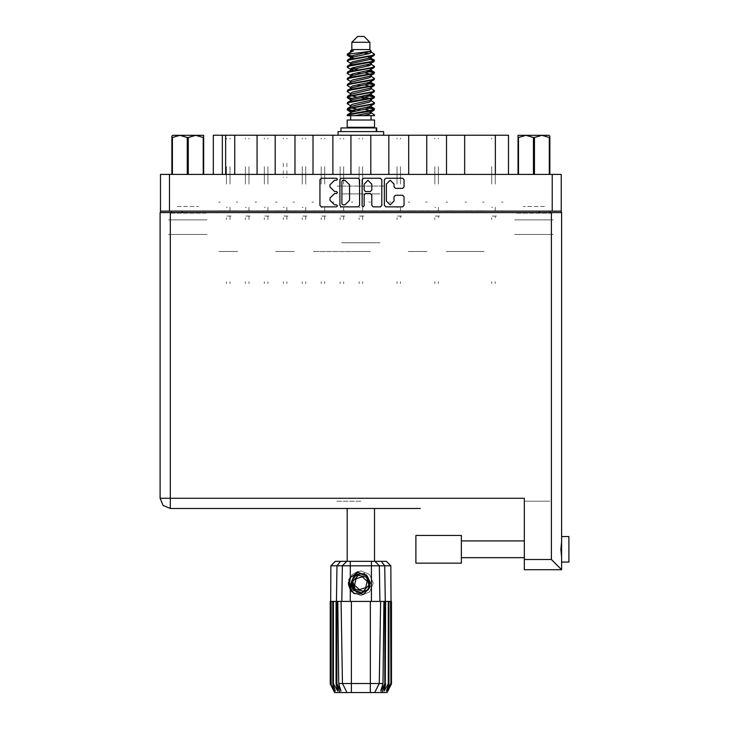<?xml version="1.0" encoding="UTF-8"?>
<svg xmlns="http://www.w3.org/2000/svg" width="729" height="729" viewBox="0 0 729 729"><rect width="100%" height="100%" fill="white"/><g stroke="black" fill="none" stroke-linecap="round" stroke-linejoin="round"><path stroke-width="0.55" stroke-dasharray="3.65 2.73" d="M358.258 571.135L352.107 574.488L348.48 583.236L352.107 591.984L360.855 595.611L369.612 591.984L373.23 583.236L369.612 574.488L360.855 570.862L352.107 574.488L348.48 583.236L352.107 591.984L360.855 595.611L369.612 591.984L373.23 583.236L369.612 574.488L360.855 570.862L352.107 574.488L348.48 583.236L352.107 591.984L360.855 595.611L369.612 591.984L373.23 583.236L369.612 574.488L360.855 570.862L352.107 574.488L348.48 583.236L352.107 591.984L360.855 595.611L369.612 591.984L373.23 583.236L369.612 574.488L360.855 570.862L352.107 574.488L348.48 583.236L352.107 591.984L360.855 595.611L369.612 591.984L373.23 583.236L369.612 574.488L360.855 570.862L352.107 574.488L348.48 583.236L352.107 591.984L354.094 593.606M484.02 135.193L482.571 135.193L484.02 135.193M484.02 202.097L482.571 202.097L484.02 202.097M465.066 135.193L466.514 135.193L465.066 135.193M465.066 202.097L466.514 202.097L465.066 202.097M446.121 135.193L447.57 135.193L446.121 135.193M446.121 202.097L447.57 202.097L446.121 202.097M408.222 135.193L409.671 135.193L408.222 135.193M408.222 202.097L409.671 202.097L408.222 202.097M370.332 135.193L368.883 135.193L370.332 135.193M370.332 202.097L368.883 202.097L370.332 202.097M427.176 135.193L425.727 135.193L427.176 135.193M427.176 202.097L425.727 202.097L427.176 202.097M389.277 135.193L390.726 135.193L389.277 135.193M389.277 202.097L390.726 202.097L389.277 202.097M351.378 135.193L352.827 135.193L351.378 135.193M351.378 202.097L352.827 202.097L351.378 202.097M313.488 135.193L312.039 135.193L313.488 135.193M313.488 202.097L312.039 202.097L313.488 202.097M275.589 135.193L277.038 135.193L275.589 135.193M275.589 202.097L277.038 202.097L275.589 202.097M237.7 135.193L236.251 135.193L237.7 135.193M237.7 202.097L236.251 202.097L237.7 202.097M332.433 135.193L333.882 135.193L332.433 135.193M332.433 202.097L333.882 202.097L332.433 202.097M294.543 135.193L293.094 135.193L294.543 135.193M294.543 202.097L293.094 202.097L294.543 202.097M256.644 135.193L255.196 135.193L256.644 135.193M256.644 202.097L255.196 202.097L256.644 202.097M218.746 135.193L220.194 135.193L218.746 135.193M218.746 202.097L220.194 202.097L218.746 202.097M384.538 186.068L337.172 186.068L384.538 186.068M341.691 193.887L380.019 193.887L341.691 193.887M384.538 135.193L337.172 135.193L384.538 135.193M177.211 213.178L198.343 213.178L177.211 213.178M177.211 234.456L198.343 234.456L177.211 234.456M177.211 206.471L198.343 206.471L177.211 206.471M177.211 219.876L198.343 219.876L177.211 219.876M523.367 213.178L544.499 213.178L523.367 213.178M544.499 234.456L523.367 234.456L544.499 234.456M544.499 206.471L523.367 206.471L544.499 206.471M544.499 219.876L523.367 219.876L544.499 219.876M552.154 174.404L515.713 174.404L552.154 174.404M552.154 213.178L515.713 213.178L552.154 213.178M205.997 174.404L169.556 174.404L205.997 174.404M205.997 213.178L169.556 213.178L205.997 213.178M514.628 234.456L553.247 234.456L514.628 234.456M514.628 219.876L553.247 219.876L514.628 219.876M168.463 234.456L207.091 234.456L168.463 234.456M168.463 219.876L207.091 219.876L168.463 219.876M495.602 135.193L491.373 135.193L495.602 135.193M495.602 210.845L502.964 210.845L495.602 210.845M484.02 251.505L465.066 251.505L484.02 251.505M484.02 210.845L476.657 210.845L484.02 210.845M476.657 135.193L472.428 135.193L476.657 135.193M465.066 210.845L472.428 210.845L465.066 210.845M457.712 135.193L453.484 135.193L457.712 135.193M446.121 251.505L465.066 251.505L446.121 251.505M446.121 210.845L453.484 210.845L446.121 210.845M419.813 135.193L415.585 135.193L419.813 135.193M419.813 210.845L434.53 210.845L419.813 210.845M408.222 251.505L427.176 251.505L408.222 251.505M408.222 210.845L415.585 210.845L408.222 210.845M381.914 135.193L377.695 135.193L381.914 135.193M381.914 210.845L396.64 210.845L381.914 210.845M370.332 251.505L351.378 251.505L370.332 251.505M370.332 210.845L377.695 210.845L370.332 210.845M438.758 135.193L434.53 135.193L438.758 135.193M400.868 135.193L396.64 135.193L400.868 135.193M362.969 135.193L358.741 135.193L362.969 135.193M351.378 210.845L358.741 210.845L351.378 210.845M325.07 135.193L320.851 135.193L325.07 135.193M325.07 210.845L339.796 210.845L325.07 210.845M313.488 251.505L351.378 251.505L313.488 251.505M313.488 210.845L320.851 210.845L313.488 210.845M287.18 135.193L282.952 135.193L287.18 135.193M287.18 210.845L301.897 210.845L287.18 210.845M275.589 251.505L294.543 251.505L275.589 251.505M275.589 210.845L282.952 210.845L275.589 210.845M249.282 135.193L245.053 135.193L249.282 135.193M249.282 210.845L264.007 210.845L249.282 210.845M237.7 251.505L218.746 251.505L237.7 251.505M237.7 210.845L230.337 210.845L237.7 210.845M344.024 135.193L339.796 135.193L344.024 135.193M306.125 135.193L301.897 135.193L306.125 135.193M268.236 135.193L264.007 135.193L268.236 135.193M230.337 135.193L226.108 135.193L230.337 135.193M218.746 210.845L226.108 210.845L218.746 210.845M341.691 242.757L380.019 242.757L341.691 242.757M171.379 211.137L182.314 211.137L171.379 211.137M539.405 211.137L550.331 211.137L539.405 211.137M160.444 211.137L169.483 211.137M552.227 211.137L561.266 211.137M182.314 234.456L171.379 234.456L182.314 234.456M550.331 234.456L539.405 234.456L550.331 234.456M464.628 174.404L446.558 174.404L464.628 174.404M464.628 135.193L446.558 135.193M426.738 174.404L408.659 174.404L426.738 174.404M426.738 135.193L408.659 135.193M388.839 174.404L370.769 174.404L388.839 174.404M388.839 135.193L370.769 135.193M332.871 174.404L350.941 174.404L332.871 174.404M332.871 135.193L350.941 135.193M294.981 174.404L313.051 174.404L294.981 174.404M294.981 135.193L313.051 135.193M257.082 174.404L275.152 174.404L257.082 174.404M257.082 135.193L275.152 135.193M490.353 174.404L495.31 174.404M234.711 174.404L225.671 174.404M222.318 174.404L226.4 174.404M561.266 174.404L552.227 174.404M169.483 174.404L160.444 174.404M501.516 135.193L502.964 135.193L501.516 135.193M508.432 135.193L490.353 135.193M226.4 135.193L213.287 135.193M501.516 202.097L502.964 202.097L501.516 202.097M491.738 170.814L491.738 184.118L491.738 170.814M495.237 170.814L495.237 184.118L495.237 170.814M495.237 207.346L495.237 210.845L495.237 207.346M491.738 166.677L491.738 170.322L491.738 166.677M495.237 166.677L495.237 170.322L495.237 166.677M495.237 217.834L495.237 216.085L495.237 217.834M492.54 210.845L494.945 210.845L492.54 210.845M496.403 210.845L495.237 210.845L496.403 210.845M495.237 281.749L495.237 283.572L495.237 281.749M495.237 138.109L495.237 139.039L495.237 138.109M491.738 217.834L491.738 219.584L491.738 217.834M491.738 281.749L491.738 283.572L491.738 281.749M491.738 139.039L491.738 138.109L491.738 139.039M494.945 216.085L492.257 216.085L494.945 216.085M495.237 216.085L496.403 216.085L495.237 216.085M491.738 207.346L492.54 207.346L491.738 207.346M424.624 535.432L461.348 535.432L461.348 563.125L424.624 563.125L461.348 563.125M415.876 535.432L415.876 563.125M568.921 562.032L568.921 536.526M561.631 560.692L561.631 537.856M524.315 549.274L524.315 558.751L524.315 549.274M360.855 508.468L336.078 508.468L360.855 508.468M360.855 501.178L336.078 501.178L360.855 501.178M461.348 549.274L461.348 540.9L461.348 549.274M561.631 549.274L561.631 536.526L561.631 549.274M524.315 498.262L524.315 508.468L524.315 498.262M170.285 212.595L160.079 212.595M561.631 212.595L551.425 212.595M524.315 501.178L549.967 501.178L524.315 501.178M524.315 559.48L524.315 569.677L549.967 569.677L524.315 569.677M226.473 170.814L226.473 184.118L226.473 170.814M229.972 170.814L229.972 184.118L229.972 170.814M229.972 207.346L229.972 210.845L229.972 207.346L229.972 210.845L231.139 210.845L229.972 210.845L229.972 207.346L229.972 210.845L231.139 210.845L229.972 210.845L229.972 207.346L229.972 210.845L231.139 210.845L229.972 210.845L229.972 207.346L229.972 210.845L231.139 210.845L229.972 210.845L229.972 207.346L229.972 210.845L231.139 210.845L229.972 210.845L229.972 207.346L229.972 210.845L231.139 210.845L229.972 210.845L229.972 207.346L229.972 210.845L231.139 210.845L229.972 210.845L229.972 207.346M226.473 166.677L226.473 170.322L226.473 166.677M229.972 166.677L229.972 170.322L229.972 166.677M229.972 217.834L229.972 216.085L229.972 219.584L229.972 216.085L231.139 216.085L229.972 216.085L229.972 219.584L229.972 216.085L231.139 216.085L229.972 216.085L229.972 219.584L229.972 216.085L231.139 216.085L229.972 216.085L229.972 219.584L229.972 216.085L231.139 216.085L229.972 216.085L229.972 219.584L229.972 216.085L231.139 216.085L229.972 216.085L229.972 219.584L229.972 216.085L231.139 216.085L229.972 216.085L229.972 219.584L229.972 216.085L231.139 216.085L229.972 216.085L229.972 217.834M227.266 210.845L229.681 210.845L227.266 210.845M229.972 281.749L229.972 283.572L229.972 281.749M229.972 138.109L229.972 139.039L229.972 138.109M226.473 217.834L226.473 219.584L226.473 217.834M226.473 281.749L226.473 283.572L226.473 281.749M226.473 139.039L226.473 138.109L226.473 139.039M229.681 216.085L226.992 216.085L229.681 216.085M226.473 207.346L227.266 207.346L226.473 207.346M245.418 170.814L245.418 184.118L245.418 170.814M248.917 170.814L248.917 184.118L248.917 170.814M248.917 207.346L248.917 210.845L248.917 207.346L248.917 210.845L250.083 210.845L248.917 210.845L248.917 207.346L248.917 210.845L250.083 210.845L248.917 210.845L248.917 207.346L248.917 210.845L250.083 210.845L248.917 210.845L248.917 207.346M245.418 166.677L245.418 170.322L245.418 166.677M248.917 166.677L248.917 170.322L248.917 166.677M248.917 217.834L248.917 216.085L248.917 219.584L248.917 216.085L250.083 216.085L248.917 216.085L248.917 219.584L248.917 216.085L250.083 216.085L248.917 216.085L248.917 219.584L248.917 216.085L250.083 216.085L248.917 216.085L248.917 217.834M246.22 210.845L248.625 210.845L246.22 210.845M248.917 281.749L248.917 283.572L248.917 281.749M248.917 138.109L248.917 139.039L248.917 138.109M245.418 217.834L245.418 219.584L245.418 217.834M245.418 281.749L245.418 283.572L245.418 281.749M245.418 139.039L245.418 138.109L245.418 139.039M248.625 216.085L245.937 216.085L248.625 216.085M245.418 207.346L246.22 207.346L245.418 207.346M397.004 170.814L397.004 184.118L397.004 170.814M400.503 170.814L400.503 184.118L400.503 170.814M400.503 207.346L400.503 210.845L400.503 207.346M397.004 166.677L397.004 170.322L397.004 166.677M400.503 166.677L400.503 170.322L400.503 166.677M400.503 217.834L400.503 216.085L400.503 217.834M397.797 210.845L400.212 210.845L397.797 210.845M401.67 210.845L400.503 210.845L401.67 210.845M400.503 281.749L400.503 283.572L400.503 281.749M400.503 138.109L400.503 139.039L400.503 138.109M397.004 217.834L397.004 219.584L397.004 217.834M397.004 281.749L397.004 283.572L397.004 281.749M397.004 139.039L397.004 138.109L397.004 139.039M400.212 216.085L397.524 216.085L400.212 216.085M400.503 216.085L401.67 216.085L400.503 216.085M397.004 207.346L397.797 207.346L397.004 207.346M434.894 170.814L434.894 184.118L434.894 170.814M438.393 170.814L438.393 184.118L438.393 170.814M438.393 207.346L438.393 210.845L438.393 207.346M434.894 166.677L434.894 170.322L434.894 166.677M438.393 166.677L438.393 170.322L438.393 166.677M438.393 217.834L438.393 216.085L438.393 217.834M435.696 210.845L438.102 210.845L435.696 210.845M439.56 210.845L438.393 210.845L439.56 210.845M438.393 281.749L438.393 283.572L438.393 281.749M438.393 138.109L438.393 139.039L438.393 138.109M434.894 217.834L434.894 219.584L434.894 217.834M434.894 281.749L434.894 283.572L434.894 281.749M434.894 139.039L434.894 138.109L434.894 139.039M438.102 216.085L435.413 216.085L438.102 216.085M438.393 216.085L439.56 216.085L438.393 216.085M434.894 207.346L435.696 207.346L434.894 207.346M264.372 170.814L264.372 184.118L264.372 170.814M267.871 170.814L267.871 184.118L267.871 170.814M267.871 207.346L267.871 210.845L267.871 207.346L267.871 210.845L269.028 210.845L267.871 210.845L267.871 207.346L267.871 210.845L269.028 210.845L267.871 210.845L267.871 207.346L267.871 210.845L269.028 210.845L267.871 210.845L267.871 207.346L267.871 210.845L269.028 210.845L267.871 210.845L267.871 207.346L267.871 210.845L269.028 210.845L267.871 210.845L267.871 207.346L267.871 210.845L269.028 210.845L267.871 210.845L267.871 207.346L267.871 210.845L269.028 210.845L267.871 210.845L267.871 207.346M264.372 166.677L264.372 170.322L264.372 166.677M267.871 166.677L267.871 170.322L267.871 166.677M267.871 217.834L267.871 216.085L267.871 219.584L267.871 216.085L269.028 216.085L267.871 216.085L267.871 219.584L267.871 216.085L269.028 216.085L267.871 216.085L267.871 219.584L267.871 216.085L269.028 216.085L267.871 216.085L267.871 219.584L267.871 216.085L269.028 216.085L267.871 216.085L267.871 219.584L267.871 216.085L269.028 216.085L267.871 216.085L267.871 219.584L267.871 216.085L269.028 216.085L267.871 216.085L267.871 219.584L267.871 216.085L269.028 216.085L267.871 216.085L267.871 217.834M265.165 210.845L267.579 210.845L265.165 210.845M267.871 281.749L267.871 283.572L267.871 281.749M267.871 138.109L267.871 139.039L267.871 138.109M264.372 217.834L264.372 219.584L264.372 217.834M264.372 281.749L264.372 283.572L264.372 281.749M264.372 139.039L264.372 138.109L264.372 139.039M267.579 216.085L264.891 216.085L267.579 216.085M264.372 207.346L265.165 207.346L264.372 207.346M302.262 170.814L302.262 184.118L302.262 170.814M305.761 170.814L305.761 184.118L305.761 170.814M305.761 207.346L305.761 210.845L305.761 207.346L305.761 210.845L306.927 210.845L305.761 210.845L305.761 207.346L305.761 210.845L306.927 210.845L305.761 210.845L305.761 207.346L305.761 210.845L306.927 210.845L305.761 210.845L305.761 207.346L305.761 210.845L306.927 210.845L305.761 210.845L305.761 207.346L305.761 210.845L306.927 210.845L305.761 210.845L305.761 207.346L305.761 210.845L306.927 210.845L305.761 210.845L305.761 207.346L305.761 210.845L306.927 210.845L305.761 210.845L305.761 207.346M302.262 166.677L302.262 170.322L302.262 166.677M305.761 166.677L305.761 170.322L305.761 166.677M305.761 217.834L305.761 216.085L305.761 219.584L305.761 216.085L306.927 216.085L305.761 216.085L305.761 219.584L305.761 216.085L306.927 216.085L305.761 216.085L305.761 219.584L305.761 216.085L306.927 216.085L305.761 216.085L305.761 219.584L305.761 216.085L306.927 216.085L305.761 216.085L305.761 219.584L305.761 216.085L306.927 216.085L305.761 216.085L305.761 219.584L305.761 216.085L306.927 216.085L305.761 216.085L305.761 219.584L305.761 216.085L306.927 216.085L305.761 216.085L305.761 217.834M303.064 210.845L305.469 210.845L303.064 210.845M305.761 281.749L305.761 283.572L305.761 281.749M305.761 138.109L305.761 139.039L305.761 138.109M302.262 217.834L302.262 219.584L302.262 217.834M302.262 281.749L302.262 283.572L302.262 281.749M302.262 139.039L302.262 138.109L302.262 139.039M305.469 216.085L302.781 216.085L305.469 216.085M302.262 207.346L303.064 207.346L302.262 207.346M340.161 170.814L340.161 184.118L340.161 170.814M343.66 170.814L343.66 184.118L343.66 170.814M343.66 207.346L343.66 210.845L343.66 207.346L343.66 210.845L344.826 210.845L343.66 210.845L343.66 207.346L343.66 210.845L344.826 210.845L343.66 210.845L343.66 207.346L343.66 210.845L344.826 210.845L343.66 210.845L343.66 207.346L343.66 210.845L344.826 210.845L343.66 210.845L343.66 207.346L343.66 210.845L344.826 210.845L343.66 210.845L343.66 207.346M340.161 166.677L340.161 170.322L340.161 166.677M343.66 166.677L343.66 170.322L343.66 166.677M343.66 217.834L343.66 216.085L343.66 219.584L343.66 216.085L344.826 216.085L343.66 216.085L343.66 219.584L343.66 216.085L344.826 216.085L343.66 216.085L343.66 219.584L343.66 216.085L344.826 216.085L343.66 216.085L343.66 219.584L343.66 216.085L344.826 216.085L343.66 216.085L343.66 219.584L343.66 216.085L344.826 216.085L343.66 216.085L343.66 217.834M340.953 210.845L343.368 210.845L340.953 210.845M343.66 281.749L343.66 283.572L343.66 281.749M343.66 138.109L343.66 139.039L343.66 138.109M340.161 217.834L340.161 219.584L340.161 217.834M340.161 281.749L340.161 283.572L340.161 281.749M340.161 139.039L340.161 138.109L340.161 139.039M343.368 216.085L340.68 216.085L343.368 216.085M340.161 207.346L340.953 207.346L340.161 207.346M231.139 210.845L229.972 210.845L231.139 210.845M229.972 216.085L231.139 216.085L229.972 216.085M269.028 210.845L267.871 210.845L269.028 210.845M267.871 216.085L269.028 216.085L267.871 216.085M306.927 210.845L305.761 210.845L306.927 210.845M305.761 216.085L306.927 216.085L305.761 216.085M344.826 210.845L343.66 210.845L344.826 210.845M343.66 216.085L344.826 216.085L343.66 216.085M283.317 170.814L283.317 177.466M286.816 170.814L286.816 177.466M286.816 207.346L286.816 210.845L286.816 207.346L286.816 210.845L287.982 210.845L286.816 210.845L286.816 207.346L286.816 210.845L287.982 210.845L286.816 210.845L286.816 207.346L286.816 209.095M283.317 166.677L283.317 163.424M286.816 166.677L286.816 163.424M286.816 219.584L286.816 216.085L286.816 219.584L286.816 216.085L287.982 216.085L286.816 216.085L286.816 219.584L286.816 216.085L287.982 216.085L286.816 216.085L286.816 219.584L286.816 216.085L287.982 216.085L286.816 216.085M284.11 210.845L286.524 210.845M286.816 281.749L286.816 283.572L286.816 281.749M286.816 138.109L286.816 139.039L286.816 138.109M283.317 217.834L283.317 219.584L283.317 217.834M283.317 281.749L283.317 283.572L283.317 281.749M283.317 139.039L283.317 138.109L283.317 139.039M286.524 216.085L283.836 216.085L286.524 216.085M283.317 207.346L284.11 207.346L283.317 207.346M321.216 170.814L321.216 184.118L321.216 170.814M324.706 170.814L324.706 184.118L324.706 170.814M324.706 207.346L324.706 210.845L324.706 207.346L324.706 210.845L325.872 210.845L324.706 210.845L324.706 207.346L324.706 210.845L325.872 210.845L324.706 210.845L324.706 207.346M321.216 166.677L321.216 170.322L321.216 166.677M324.706 166.677L324.706 170.322L324.706 166.677M324.706 217.834L324.706 216.085L324.706 219.584L324.706 216.085L325.872 216.085L324.706 216.085L324.706 219.584L324.706 216.085L325.872 216.085L324.706 216.085L324.706 217.834M322.008 210.845L324.414 210.845L322.008 210.845M324.706 281.749L324.706 283.572L324.706 281.749M324.706 138.109L324.706 139.039L324.706 138.109M321.216 217.834L321.216 219.584L321.216 217.834M321.216 281.749L321.216 283.572L321.216 281.749M321.216 139.039L321.216 138.109L321.216 139.039M324.414 216.085L321.735 216.085L324.414 216.085M321.216 207.346L322.008 207.346L321.216 207.346M359.105 170.814L359.105 184.118L359.105 170.814M362.605 170.814L362.605 184.118L362.605 170.814M362.605 207.346L362.605 210.845L362.605 207.346L362.605 210.845L363.771 210.845L362.605 210.845L362.605 207.346L362.605 210.845L363.771 210.845L362.605 210.845L362.605 207.346M359.105 166.677L359.105 170.322L359.105 166.677M362.605 166.677L362.605 170.322L362.605 166.677M362.605 217.834L362.605 216.085L362.605 219.584L362.605 216.085L363.771 216.085L362.605 216.085L362.605 219.584L362.605 216.085L363.771 216.085L362.605 216.085L362.605 217.834M359.898 210.845L362.313 210.845L359.898 210.845M362.605 281.749L362.605 283.572L362.605 281.749M362.605 138.109L362.605 139.039L362.605 138.109M359.105 217.834L359.105 219.584L359.105 217.834M359.105 281.749L359.105 283.572L359.105 281.749M359.105 139.039L359.105 138.109L359.105 139.039M362.313 216.085L359.625 216.085L362.313 216.085M359.105 207.346L359.898 207.346L359.105 207.346M287.982 210.845L286.816 210.845M325.872 210.845L324.706 210.845L325.872 210.845M324.706 216.085L325.872 216.085L324.706 216.085M363.771 210.845L362.605 210.845L363.771 210.845M362.605 216.085L363.771 216.085L362.605 216.085M250.083 210.845L248.917 210.845L250.083 210.845M248.917 216.085L250.083 216.085L248.917 216.085"/><path stroke-width="1.09" d="M356.363 591.593L354.412 590.198L351.378 583.61L354.412 590.198L361.229 592.713L367.817 589.679L370.332 582.863L367.298 576.274L370.332 582.863L367.817 589.679L361.229 592.713L354.412 590.198L351.378 583.61L353.893 576.794L360.49 573.759L367.298 576.274L370.332 582.863L367.817 589.679L361.229 592.713L354.412 590.198L351.378 583.61L353.893 576.794L360.49 573.759L367.298 576.274L370.332 582.863M169.483 211.137L160.444 211.137L160.444 174.404L561.266 174.404L561.266 211.137L169.483 211.137L169.483 174.404M257.082 174.404L257.082 135.193L275.152 135.193L275.152 174.404M294.981 174.404L294.981 135.193L313.051 135.193L313.051 174.404M332.871 174.404L332.871 135.193L350.941 135.193L350.941 174.404M388.839 174.404L388.839 135.193L350.941 135.193M426.738 174.404L426.738 135.193L388.839 135.193M464.628 174.404L464.628 135.193L426.738 135.193M213.287 174.404L213.287 135.193L257.082 135.193M495.31 174.404L495.31 135.193L508.432 135.193L508.432 174.404M568.921 536.526L561.631 536.526L568.921 536.526L568.921 562.032L561.631 562.032M561.631 549.274L561.631 569.677L551.425 559.48L551.425 212.595L561.631 212.595L561.631 549.274M561.631 569.677L524.315 569.677L524.315 498.262L160.079 498.262L160.079 212.595L551.425 212.595M461.348 535.432L415.876 535.432L415.876 563.125L461.348 563.125L461.348 535.432L415.876 535.432M187.298 174.404L187.298 137.526L188.255 137.526L188.255 174.404M172.727 135.339L171.889 136.141L172.727 135.339L203.664 135.339L203.664 174.404M171.889 136.141L171.889 174.404L171.889 137.526L172.372 137.526L172.372 174.404M203.181 174.404L203.181 137.526L203.664 137.526M351.815 42.282L369.895 42.282L364.063 36.45L357.647 36.45L351.815 42.282L351.815 49.572L350.512 51.112M369.895 42.282L369.895 49.572L351.815 49.572M347.241 115.665L349.829 114.526L371.881 110.89L374.077 110.143L374.487 108.913L371.881 110.125L347.633 114.517L347.232 115.665L355.46 115.665L369.22 112.785L370.678 112.184L370.897 111.1M348.535 54.156L347.25 54.156L347.232 55.012L348.535 54.156L371.052 51.23L369.895 49.572M374.487 120.039L347.232 120.039L347.232 127.329L374.487 127.329L374.487 120.039M374.487 114.982L374.487 115.665L373.649 115.665L374.487 114.982L371.198 112.785M336.916 601.452L351.378 601.452L351.378 683.492L383.017 683.492L383.901 601.452L380.666 601.452L379.235 683.492L374.706 692.55L334.62 692.55L330.246 683.802L334.055 691.092L330.82 683.802L335.304 691.092L332.788 683.802L333.399 683.802L337.764 691.092L336.051 683.802L336.916 683.802L336.916 601.452L330.246 601.452L330.255 683.802L330.875 565.822L350.284 565.822L350.284 577.587L357.957 572.511L366.678 575.217L370.141 586.69L363.88 594.153L354.094 593.606L350.284 589.679L351.943 591.83M370.332 692.55L370.332 601.452L380.666 601.452M385.659 601.452L385.267 683.802L385.659 601.452L388.311 601.452L388.311 683.802L388.931 683.802L388.931 601.452L388.311 601.452M388.931 601.452L391.464 601.452L391.464 683.802L387.09 692.55L374.706 692.55L377.267 687.429M390.58 601.452L390.899 683.802L387.664 691.092L391.455 683.802L390.844 565.822L350.284 565.822L350.284 561.376L386.388 561.376L390.844 565.822M330.875 565.822L335.322 561.376L350.284 561.376M337.809 601.452L338.693 683.492L351.378 683.492L351.378 692.55M381.221 561.376L384.775 565.822L385.267 601.452L384.794 601.452L384.794 683.802L385.267 683.802L381.786 692.55M376.711 131.557L376.711 127.912L340.962 127.912L340.962 131.557M383.591 135.193L383.591 131.557L338.119 131.557L338.119 135.193M518.046 174.404L518.046 135.339L548.983 135.339L549.821 136.141L549.821 174.404M549.338 174.404L549.338 137.526L549.821 137.526M533.455 174.404L533.455 137.526L534.421 137.526L534.421 174.404M518.046 137.526L518.529 137.526L518.529 174.404M523.003 135.339L525.992 135.339L518.529 137.526M549.338 137.526L541.884 135.339L543.606 135.339M420.25 508.468L170.285 508.468L170.285 212.595M374.487 60.325L371.881 61.546L349.829 65.191L347.633 65.929L347.232 67.159L349.829 65.947L374.077 61.555L374.077 59.86L368.263 56.944M374.487 72.472L371.881 73.693L349.829 77.338L347.633 78.076L347.232 79.306L349.829 78.094L374.077 73.702L374.077 72.007L370.414 69.82M374.487 84.619L371.881 85.84L349.829 89.476L347.633 90.223L347.232 91.453L349.829 90.241L374.077 85.849L374.487 84.619L371.198 82.423M374.487 96.766L371.881 97.978L349.829 101.623L347.633 102.37L347.232 103.6L349.829 102.388L374.077 97.996L374.487 96.766L371.198 94.57M347.633 59.86L371.881 55.468L374.487 54.256L374.077 55.486L349.829 59.869L347.232 61.09L347.633 59.86L352.49 57.217L369.22 53.572L371.198 52.36L370.414 51.595M347.633 72.007L371.881 67.615L374.487 66.403L374.077 67.633L349.829 72.016L347.232 73.237L347.633 72.007L352.49 69.364L369.22 65.719L371.198 64.507L370.678 63.888M347.633 84.154L371.881 79.762L374.487 78.55L374.077 79.78L349.829 84.163L347.232 85.384L347.633 84.154L351.032 82.104L369.22 77.866L371.198 76.654L371.198 75.433M347.633 96.301L371.881 91.909L374.487 90.697L374.077 91.927L349.829 96.31L347.232 97.522L347.633 96.301L351.032 94.251L369.22 90.013L371.198 88.792L371.198 87.58M347.633 108.439L371.881 104.056L374.487 102.844L374.077 104.065L349.829 108.457L347.232 109.669L347.633 108.439L351.032 106.398L369.22 102.16L371.198 100.939L371.198 99.727M350.512 106.716L350.512 105.495L352.49 104.283L369.22 100.638L374.077 97.996M350.813 95.335L350.512 93.348L352.49 92.136L369.22 88.491L374.077 85.849M350.813 83.188L350.512 81.201L352.49 79.99L369.22 76.345L374.077 73.702M350.813 71.041L350.512 69.055L352.49 67.843L369.22 64.198L374.077 61.555M353.447 58.402L350.512 56.917L352.49 55.696L371.052 51.23M347.633 114.517L352.49 111.874L369.22 108.229L371.198 107.017L371.198 105.796M347.633 102.37L352.49 99.727L369.22 96.082L371.198 94.87L371.198 93.649M347.633 90.223L352.49 87.58L369.22 83.935L371.198 82.723L371.198 81.502M347.633 78.076L352.49 75.433L369.22 71.788L371.198 70.576L370.678 69.966M347.633 65.929L352.49 63.286L369.22 59.641L371.198 58.429L370.678 57.819M350.512 112.785L350.512 111.573L352.49 110.352L369.22 106.707L374.077 104.065M350.512 100.638L350.512 99.426L352.49 98.205L369.22 94.57L374.077 91.927M350.512 88.491L350.512 87.28L352.49 86.068L369.22 82.423L374.077 79.78M350.512 76.354L350.512 75.133L352.49 73.921L369.22 70.276L374.077 67.633M350.512 64.207L350.512 62.986L352.49 61.774L369.22 58.129L374.077 55.486M370.141 586.69L367.863 590.244L360.855 593.151L353.847 590.244L350.941 583.236L353.847 576.229L356.745 574.215M367.298 576.274L370.332 582.863L367.817 589.679L361.229 592.713L354.412 590.198L358.777 592.495L356.426 592.103M367.817 589.679L361.229 592.713L354.412 590.198L351.378 583.61L353.829 576.867M369.822 98.415L360.855 96.383M355.46 115.665L363.27 115.665L369.22 114.298L371.198 113.086L371.198 111.573M360.855 110.052L351.888 108.029M366.496 577.14L358.395 575.299L352.754 581.405L355.214 589.333L363.315 591.173L368.956 585.068L366.496 577.14M394.015 184.072L390.188 180.245L386.361 184.072L386.361 201.031L390.188 204.849L394.015 201.031L394.015 196.702L395.446 195.272L402.663 195.272L404.094 196.702L404.094 205.423L402.663 206.854L385.787 206.854L384.356 205.423L384.356 179.671L385.787 178.24L402.663 178.24L404.094 179.671L404.094 186.897L402.663 188.328L395.446 188.328L394.015 186.897L394.015 184.072M336.534 193.549L337.536 192.547L336.534 191.545L334.565 191.545L329.991 186.97L329.991 184.82L334.565 180.245L336.534 180.245L337.536 179.243L336.534 178.24L321.334 178.24L319.903 179.671L319.903 205.423L321.334 206.854L336.534 206.854L337.536 205.851L336.534 204.849L334.565 204.849L329.991 200.275L329.991 198.133L334.565 193.549L336.534 193.549M371.763 184.145L367.935 180.318L364.108 184.145L364.108 190.114L365.539 191.545L370.332 191.545L371.763 190.114L371.763 184.145M170.285 508.468L163.068 505.479L160.079 498.262M347.496 54.639L351.888 55.905M370.897 58.894L374.077 59.86M374.214 60.707L369.822 59.441M353.447 56.944L347.232 55.012M368.263 70.549L374.077 72.007M374.214 72.854L366.395 71.005M358.221 69.82L350.813 68.59M368.263 82.696L374.077 84.154M374.214 85.001L366.395 83.152M368.263 94.843L374.077 96.301M374.214 97.148L366.395 95.299M368.263 106.99L374.487 108.913M374.214 109.295L366.395 107.445M351.888 98.415L347.496 97.148M350.813 98.962L347.232 97.522M355.315 111.145L347.496 109.295M353.447 111.601L347.232 109.669M369.822 110.562L364.828 109.295M369.822 86.268L364.828 85.001M369.822 74.121L364.828 72.854M353.447 70.549L351.296 69.82M366.395 98.998L360.855 97.905M356.882 97.148L351.888 95.882M360.855 85.758L356.882 85.001M360.855 73.611L356.882 72.854M347.25 54.156L353.437 50.875L350.512 50.875L350.512 52.06M348.508 582.407L348.59 584.868M352.745 592.012L349.018 584.858L350.521 577.24L349.018 584.858L352.745 592.012M364.618 573.668L356.381 574.416L351.597 581.159L354.412 590.198M356.399 591.611L354.412 590.198L351.378 583.61L354.412 590.198L356.399 591.611L354.412 590.198L351.378 583.61L354.412 590.198L356.399 591.611M363.106 206.854L364.108 205.851L364.108 194.98L365.539 193.549L370.332 193.549L371.763 194.98L371.763 205.423L373.193 206.854L380.42 206.854L381.85 205.423L381.85 179.671L380.42 178.24L363.543 178.24L362.113 179.671L362.113 205.851L363.106 206.854M359.607 205.423L359.607 179.671L358.176 178.24L341.29 178.24L339.86 179.671L339.86 205.423L341.29 206.854L358.176 206.854L359.607 205.423M160.444 211.137L160.444 212.595M561.266 211.137L561.266 212.595M171.379 212.595L171.379 211.137L171.379 212.595M550.331 211.137L550.331 212.595M234.711 174.404L234.711 135.193M294.981 135.193L275.152 135.193M332.871 135.193L313.051 135.193M370.769 174.404L370.769 135.193M408.659 174.404L408.659 135.193M446.558 174.404L446.558 135.193M495.31 135.193L464.628 135.193M342.867 180.245L341.865 181.248L341.865 203.856L342.867 204.849L344.945 204.849L349.519 200.275L349.519 184.82L344.945 180.245L342.867 180.245M561.631 541.702L560.902 549.274L561.631 556.856M187.298 137.526L179.835 135.339L172.372 137.526M203.181 137.526L195.718 135.339L188.255 137.526M347.232 508.468L347.232 561.376M374.487 508.468L374.487 561.376M351.888 68.043L355.315 68.635M351.032 69.674L347.232 67.159M350.512 81.502L347.232 79.306M350.512 93.649L347.232 91.453M350.512 105.796L347.232 103.6M350.658 115.665L350.658 120.039M371.061 115.665L371.061 120.039M352.399 127.329L352.399 127.912M369.311 127.329L369.311 127.912M374.487 54.256L371.198 52.06M374.487 66.403L371.198 64.207M369.822 65.519L366.395 64.927M350.512 63.286L347.232 61.09M374.487 78.55L371.198 76.354M353.447 75.16L350.813 74.668M350.512 75.433L347.232 73.237M374.487 90.697L371.198 88.491M350.512 87.58L347.232 85.384M374.487 102.844L371.198 100.638M348.626 53.19L353.437 50.875M363.27 115.665L373.649 115.665M371.143 52.16L370.177 51.713M364.655 53.153L369.093 53.609M350.512 82.723L351.032 82.104M350.512 70.576L351.032 69.966M350.813 58.894L351.032 57.819M371.198 69.055L370.897 68.59M371.198 56.917L370.897 56.443M370.332 601.452L351.378 601.452M388.311 683.802L383.955 691.092L385.659 683.802M390.58 683.802L386.406 691.092L388.931 683.802M390.899 601.452L390.899 683.802M339.933 692.55L336.443 683.802L336.443 601.452L336.944 565.822L340.489 561.376M336.051 601.452L336.051 683.802M333.399 601.452L333.399 683.802M332.788 601.452L332.788 683.802M331.13 601.452L331.13 683.802M330.82 601.452L330.82 683.802M384.794 601.452L383.901 601.452M350.284 577.587L348.954 579.837L350.284 589.679L350.284 601.452M342.475 683.492L347.013 692.55L342.475 683.492L341.044 601.452M338.693 683.492L340.972 691.092L336.916 683.802M384.794 683.802L380.738 691.092L383.017 683.492M348.599 584.94L350.275 589.661M351.688 590.909L348.954 582.179L350.521 577.24M351.442 584.366L351.606 581.15M353.802 590.864L348.954 582.179M365.685 587.702L367.134 581.286L362.313 576.821L356.034 578.771L354.576 585.187L359.406 589.652L365.685 587.702M356.262 591.538L354.485 590.262M549.821 136.141L548.983 135.339M541.884 135.339L534.421 137.526M533.455 137.526L525.992 135.339M552.227 211.137L552.227 174.404M182.314 211.137L182.314 212.595M539.405 212.595L539.405 211.137M222.318 135.193L222.318 174.404M225.671 174.404L225.671 135.193M524.315 559.48L551.425 559.48M371.425 601.452L371.425 561.376M341.783 601.452L342.393 565.822L346.712 561.376M374.998 561.376L379.317 565.822L379.927 601.452M376.219 131.557L376.219 127.912M461.348 557.658L524.315 557.658M461.348 540.9L524.315 540.9L461.348 540.9M370.678 112.184L374.077 110.143M351.032 57.527L347.633 55.486M371.198 64.507L371.198 63.286M350.512 58.429L350.512 56.917M371.198 52.36L371.198 51.112M374.077 108.439L371.198 106.716M350.512 111.874L347.633 110.143M350.512 99.727L347.633 97.996M371.198 70.576L371.198 69.355M371.198 58.429L371.198 57.217"/></g></svg>
